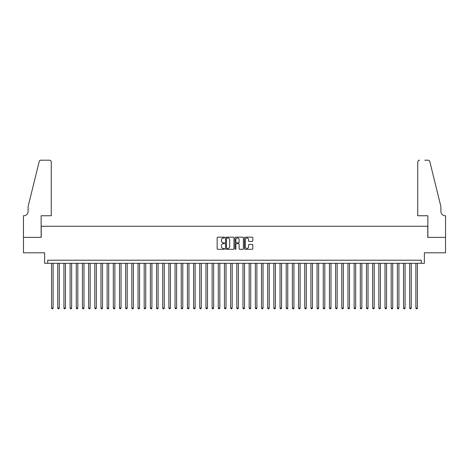 <?xml version="1.0" encoding="UTF-8"?>
<svg xmlns="http://www.w3.org/2000/svg" width="469" height="469" viewBox="0 0 469 469"><rect width="100%" height="100%" fill="white"/><g stroke="black" fill="none" stroke-linecap="round" stroke-linejoin="round"><path stroke-width="0.7" d="M224.622 237.601A0.422 0.422 0 0 0 224.194 237.179L217.757 237.179A0.604 0.604 0 0 0 217.153 237.783L217.153 248.693A0.604 0.604 0 0 0 217.757 249.297L224.194 249.297A0.422 0.422 0 0 0 224.622 248.875A0.422 0.422 0 0 0 224.194 248.447L223.361 248.447A1.94 1.94 0 0 1 221.427 246.512L221.427 245.604A1.94 1.94 0 0 1 223.361 243.663L224.194 243.663A0.422 0.422 0 0 0 224.622 243.235A0.422 0.422 0 0 0 224.194 242.813L223.361 242.813A1.94 1.94 0 0 1 221.427 240.873L221.427 239.964A1.94 1.94 0 0 1 223.361 238.023L224.194 238.023A0.422 0.422 0 0 0 224.622 237.601M252.211 241.447A0.604 0.604 0 0 0 252.82 240.843L252.82 237.783A0.604 0.604 0 0 0 252.211 237.179L245.058 237.179A0.604 0.604 0 0 0 244.455 237.783L244.455 248.693A0.604 0.604 0 0 0 245.058 249.297L252.211 249.297A0.604 0.604 0 0 0 252.82 248.693L252.82 244.994A0.604 0.604 0 0 0 252.211 244.39L249.15 244.39A0.604 0.604 0 0 0 248.547 244.994L248.547 246.829A1.624 1.624 0 0 1 246.923 248.447A1.624 1.624 0 0 1 245.305 246.829L245.305 239.647A1.624 1.624 0 0 1 246.923 238.023A1.624 1.624 0 0 1 248.547 239.647L248.547 240.843A0.604 0.604 0 0 0 249.15 241.447L252.211 241.447M421.285 263.302L424.369 263.302L424.369 252.809L445.521 252.809L445.521 237.373L427.769 237.373L427.769 226.257L41.231 226.257L41.231 237.373L23.479 237.373L23.479 252.809L44.631 252.809L44.631 263.302L421.285 263.302L421.285 260.219L47.715 260.219L47.715 263.302M233.972 237.783A0.604 0.604 0 0 0 233.363 237.179L226.21 237.179A0.604 0.604 0 0 0 225.607 237.783L225.607 248.693A0.604 0.604 0 0 0 226.21 249.297L233.363 249.297A0.604 0.604 0 0 0 233.972 248.693L233.972 237.783M235.637 237.179L242.79 237.179A0.604 0.604 0 0 1 243.393 237.783L243.393 248.693A0.604 0.604 0 0 1 242.79 249.297L239.729 249.297A0.604 0.604 0 0 1 239.12 248.693L239.12 244.267A0.604 0.604 0 0 0 238.516 243.663L236.487 243.663A0.604 0.604 0 0 0 235.878 244.267L235.878 248.875A0.422 0.422 0 0 1 235.456 249.297A0.422 0.422 0 0 1 235.028 248.875L235.028 237.783A0.604 0.604 0 0 1 235.637 237.179M226.879 238.023A0.422 0.422 0 0 0 226.457 238.451L226.457 248.025A0.422 0.422 0 0 0 226.879 248.447L227.758 248.447A1.94 1.94 0 0 0 229.699 246.512L229.699 239.964A1.94 1.94 0 0 0 227.758 238.023L226.879 238.023M239.12 239.677A1.624 1.624 0 0 0 237.502 238.053A1.624 1.624 0 0 0 235.878 239.677L235.878 242.209A0.604 0.604 0 0 0 236.487 242.813L238.516 242.813A0.604 0.604 0 0 0 239.12 242.209L239.12 239.677M51.578 263.302L51.578 308.01L53.12 308.01L53.12 263.302M53.12 308.01L52.657 308.813L52.041 308.813L51.578 308.01M51.268 215.758L51.268 162.04A1.853 1.853 0 0 0 49.415 160.187L40.985 160.187A1.853 1.853 0 0 0 39.185 161.594L28.111 206.501L28.111 211.437A4.321 4.321 0 0 1 23.79 215.758L23.45 215.758L23.45 237.373L41.143 237.373L41.143 215.758L51.268 215.758L51.268 162.04C51.15 160.926 50.529 160.304 49.415 160.187L44.291 160.187M39.185 161.594C39.66 160.58 39.66 160.58 39.185 161.594C39.66 160.58 39.66 160.58 39.185 161.594M28.111 211.437A4.321 4.321 0 0 1 23.79 215.758M417.732 215.758L417.732 162.04L417.732 215.758L427.857 215.758L427.857 237.373L445.55 237.373L445.55 215.758L445.21 215.758A4.321 4.321 0 0 1 440.889 211.437A4.321 4.321 0 0 0 445.21 215.758M437.495 192.73L429.815 161.594L440.889 206.501L440.889 211.437M424.709 160.187L428.015 160.187A1.853 1.853 0 0 1 429.815 161.594C429.34 160.58 429.34 160.58 429.815 161.594C429.34 160.58 429.34 160.58 429.815 161.594M419.585 160.187A1.853 1.853 0 0 0 417.732 162.04C417.85 160.926 418.471 160.304 419.585 160.187M57.751 263.302L57.751 308.01L59.293 308.01L59.293 263.302M59.293 308.01L58.83 308.813L58.215 308.813L57.751 308.01M63.925 263.302L63.925 308.01L65.467 308.01L65.467 263.302M65.467 308.01L65.003 308.813L64.388 308.813L63.925 308.01M70.098 263.302L70.098 308.01L71.646 308.01L71.646 263.302M71.646 308.01L71.182 308.813L70.561 308.813L70.098 308.01M76.277 263.302L76.277 308.01L77.819 308.01L77.819 263.302M77.819 308.01L77.356 308.813L76.74 308.813L76.277 308.01M82.45 263.302L82.45 308.01L83.992 308.01L83.992 263.302M83.992 308.01L83.529 308.813L82.913 308.813L82.45 308.01M88.623 263.302L88.623 308.01L90.165 308.01L90.165 263.302M90.165 308.01L89.702 308.813L89.087 308.813L88.623 308.01M94.797 263.302L94.797 308.01L96.344 308.01L96.344 263.302M96.344 308.01L95.881 308.813L95.26 308.813L94.797 308.01M100.976 263.302L100.976 308.01L102.518 308.01L102.518 263.302M102.518 308.01L102.054 308.813L101.439 308.813L100.976 308.01M107.149 263.302L107.149 308.01L108.691 308.01L108.691 263.302M108.691 308.01L108.228 308.813L107.612 308.813L107.149 308.01M113.322 263.302L113.322 308.01L114.864 308.01L114.864 263.302M114.864 308.01L114.401 308.813L113.785 308.813L113.322 308.01M119.495 263.302L119.495 308.01L121.043 308.01L121.043 263.302M121.043 308.01L120.58 308.813L119.958 308.813L119.495 308.01M125.674 263.302L125.674 308.01L127.216 308.01L127.216 263.302M127.216 308.01L126.753 308.813L126.138 308.813L125.674 308.01M131.848 263.302L131.848 308.01L133.389 308.01L133.389 263.302M133.389 308.01L132.926 308.813L132.311 308.813L131.848 308.01M138.021 263.302L138.021 308.01L139.563 308.01L139.563 263.302M139.563 308.01L139.1 308.813L138.484 308.813L138.021 308.01M144.194 263.302L144.194 308.01L145.742 308.01L145.742 263.302M145.742 308.01L145.279 308.813L144.657 308.813L144.194 308.01M150.373 263.302L150.373 308.01L151.915 308.01L151.915 263.302M151.915 308.01L151.452 308.813L150.83 308.813L150.373 308.01M156.546 263.302L156.546 308.01L158.088 308.01L158.088 263.302M158.088 308.01L157.625 308.813L157.009 308.813L156.546 308.01M162.72 263.302L162.72 308.01L164.261 308.01L164.261 263.302M164.261 308.01L163.798 308.813L163.183 308.813L162.72 308.01M168.893 263.302L168.893 308.01L170.44 308.01L170.44 263.302M170.44 308.01L169.977 308.813L169.356 308.813L168.893 308.01M175.066 263.302L175.066 308.01L176.614 308.01L176.614 263.302M176.614 308.01L176.151 308.813L175.529 308.813L175.066 308.01M181.245 263.302L181.245 308.01L182.787 308.01L182.787 263.302M182.787 308.01L182.324 308.813L181.708 308.813L181.245 308.01M187.418 263.302L187.418 308.01L188.96 308.01L188.96 263.302M188.96 308.01L188.497 308.813L187.881 308.813L187.418 308.01M193.591 263.302L193.591 308.01L195.139 308.01L195.139 263.302M195.139 308.01L194.676 308.813L194.055 308.813L193.591 308.01M199.765 263.302L199.765 308.01L201.312 308.01L201.312 263.302M201.312 308.01L200.849 308.813L200.228 308.813L199.765 308.01M205.944 263.302L205.944 308.01L207.486 308.01L207.486 263.302M207.486 308.01L207.022 308.813L206.407 308.813L205.944 308.01M212.117 263.302L212.117 308.01L213.659 308.01L213.659 263.302M213.659 308.01L213.196 308.813L212.58 308.813L212.117 308.01M218.29 263.302L218.29 308.01L219.838 308.01L219.838 263.302M219.838 308.01L219.375 308.813L218.753 308.813L218.29 308.01M224.463 263.302L224.463 308.01L226.011 308.01L226.011 263.302M226.011 308.01L225.548 308.813L224.927 308.813L224.463 308.01M230.642 263.302L230.642 308.01L232.184 308.01L232.184 263.302M232.184 308.01L231.721 308.813L231.106 308.813L230.642 308.01M236.816 263.302L236.816 308.01L238.358 308.01L238.358 263.302M238.358 308.01L237.894 308.813L237.279 308.813L236.816 308.01M242.989 263.302L242.989 308.01L244.537 308.01L244.537 263.302M244.537 308.01L244.073 308.813L243.452 308.813L242.989 308.01M249.162 263.302L249.162 308.01L250.71 308.01L250.71 263.302M250.71 308.01L250.247 308.813L249.625 308.813L249.162 308.01M255.341 263.302L255.341 308.01L256.883 308.01L256.883 263.302M256.883 308.01L256.42 308.813L255.804 308.813L255.341 308.01M261.514 263.302L261.514 308.01L263.056 308.01L263.056 263.302M263.056 308.01L262.593 308.813L261.978 308.813L261.514 308.01M267.688 263.302L267.688 308.01L269.235 308.01L269.235 263.302M269.235 308.01L268.772 308.813L268.151 308.813L267.688 308.01M273.861 263.302L273.861 308.01L275.409 308.01L275.409 263.302M275.409 308.01L274.945 308.813L274.324 308.813L273.861 308.01M280.04 263.302L280.04 308.01L281.582 308.01L281.582 263.302M281.582 308.01L281.119 308.813L280.503 308.813L280.04 308.01M286.213 263.302L286.213 308.01L287.755 308.01L287.755 263.302M287.755 308.01L287.292 308.813L286.676 308.813L286.213 308.01M292.386 263.302L292.386 308.01L293.934 308.01L293.934 263.302M293.934 308.01L293.471 308.813L292.849 308.813L292.386 308.01M298.56 263.302L298.56 308.01L300.107 308.01L300.107 263.302M300.107 308.01L299.644 308.813L299.023 308.813L298.56 308.01M304.739 263.302L304.739 308.01L306.28 308.01L306.28 263.302M306.28 308.01L305.817 308.813L305.202 308.813L304.739 308.01M310.912 263.302L310.912 308.01L312.454 308.01L312.454 263.302M312.454 308.01L311.991 308.813L311.375 308.813L310.912 308.01M317.085 263.302L317.085 308.01L318.627 308.01L318.627 263.302M318.627 308.01L318.17 308.813L317.548 308.813L317.085 308.01M323.258 263.302L323.258 308.01L324.806 308.01L324.806 263.302M324.806 308.01L324.343 308.813L323.721 308.813L323.258 308.01M329.437 263.302L329.437 308.01L330.979 308.01L330.979 263.302M330.979 308.01L330.516 308.813L329.9 308.813L329.437 308.01M335.611 263.302L335.611 308.01L337.152 308.01L337.152 263.302M337.152 308.01L336.689 308.813L336.074 308.813L335.611 308.01M341.784 263.302L341.784 308.01L343.326 308.01L343.326 263.302M343.326 308.01L342.862 308.813L342.247 308.813L341.784 308.01M347.957 263.302L347.957 308.01L349.505 308.01L349.505 263.302M349.505 308.01L349.042 308.813L348.42 308.813L347.957 308.01M354.136 263.302L354.136 308.01L355.678 308.01L355.678 263.302M355.678 308.01L355.215 308.813L354.599 308.813L354.136 308.01M360.309 263.302L360.309 308.01L361.851 308.01L361.851 263.302M361.851 308.01L361.388 308.813L360.772 308.813L360.309 308.01M366.482 263.302L366.482 308.01L368.024 308.01L368.024 263.302M368.024 308.01L367.561 308.813L366.946 308.813L366.482 308.01M372.656 263.302L372.656 308.01L374.203 308.01L374.203 263.302M374.203 308.01L373.74 308.813L373.119 308.813L372.656 308.01M378.835 263.302L378.835 308.01L380.377 308.01L380.377 263.302M380.377 308.01L379.913 308.813L379.298 308.813L378.835 308.01M385.008 263.302L385.008 308.01L386.55 308.01L386.55 263.302M386.55 308.01L386.087 308.813L385.471 308.813L385.008 308.01M391.181 263.302L391.181 308.01L392.723 308.01L392.723 263.302M392.723 308.01L392.26 308.813L391.644 308.813L391.181 308.01M397.354 263.302L397.354 308.01L398.902 308.01L398.902 263.302M398.902 308.01L398.439 308.813L397.818 308.813L397.354 308.01M403.533 263.302L403.533 308.01L405.075 308.01L405.075 263.302M405.075 308.01L404.612 308.813L403.997 308.813L403.533 308.01M409.707 263.302L409.707 308.01L411.249 308.01L411.249 263.302M411.249 308.01L410.785 308.813L410.17 308.813L409.707 308.01M415.88 263.302L415.88 308.01L417.422 308.01L417.422 263.302M417.422 308.01L416.959 308.813L416.343 308.813L415.88 308.01"/></g></svg>
